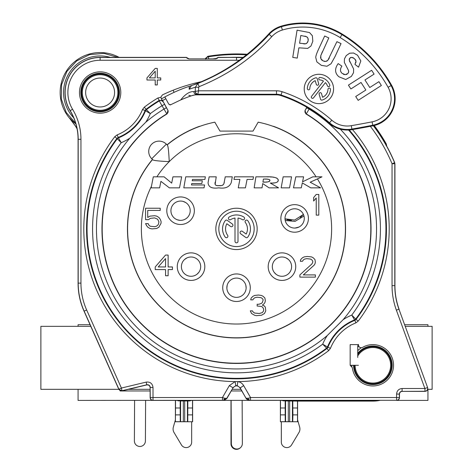 <?xml version="1.0" encoding="UTF-8"?>
<svg xmlns="http://www.w3.org/2000/svg" width="473" height="473" viewBox="0 0 473 473"><rect width="100%" height="100%" fill="white"/><g stroke="black" fill="none" stroke-linecap="round" stroke-linejoin="round"><path stroke-width="0.71" d="M145.578 208.232L145.578 219.667L148.587 219.667L150.313 218.343L154.618 217.905L157.633 219.224L158.922 221.861L158.49 224.06L157.633 225.379L156.338 226.26L154.618 226.697L150.313 226.26L149.019 225.379L148.161 223.623L145.578 223.623L146.435 225.379L147.73 227.141L149.882 228.459L152.034 228.897L156.77 228.459L158.922 227.141L161.074 223.179L161.074 221.423L160.211 219.224L158.922 217.468L156.77 216.149L154.618 215.706L149.882 216.149L147.73 217.468L147.73 210.432L160.211 210.432L160.211 208.232L145.578 208.232M215.144 184.299L216.226 176.825L209.155 176.825L208.067 182.708C208.38 187.131 211.963 188.845 218.804 187.846C225.195 188.833 229.34 187.119 231.226 182.708L232.296 176.825L225.254 176.825L224.013 183.163M223.528 184.322L223.244 184.695M223.002 184.913L221.932 185.392M220.649 185.57L218.165 185.599M217.403 185.552L216.593 185.446M215.889 185.227L215.386 184.831M278.112 179.379L278.189 180.923M277.911 181.49L277.444 181.939M276.658 182.359L275.635 182.655M274.452 182.85L273.199 182.968M271.768 183.033L270.266 183.051C275.404 183.305 278.077 182.377 278.284 180.254C277.876 177.629 273.471 176.488 265.069 176.825L255.899 176.825L254.161 187.846L262.03 187.846L262.704 183.559L269.066 187.846L278.562 187.846L270.266 183.051M266.867 176.837L268.51 176.872M270.101 176.937L271.502 177.026M272.85 177.156L274.009 177.322M274.63 177.44L275.233 177.576M276.226 177.883L277.054 178.274M265.117 182.046L262.935 182.07L263.408 179.096L264.283 179.101M265.105 179.107L265.915 179.131M266.606 179.155L267.286 179.196M267.854 179.249L268.398 179.32M268.753 179.385L269.06 179.468M269.675 179.764L269.917 180.112M269.705 181.118L269.226 181.496M268.587 181.727L267.801 181.874M266.991 181.957L266.074 182.016M170.924 210.716A9.643 9.643 0 0 1 180.568 201.066A9.643 9.643 0 0 1 190.211 210.716A9.643 9.643 0 0 1 180.568 220.359A9.643 9.643 0 0 1 170.924 210.716M199.825 126.279L199.647 126.261A109.05 109.05 0 0 0 167.046 144.827L166.36 144.147A10.335 10.335 0 0 0 151.75 144.147A10.335 10.335 0 0 0 151.75 158.762L152.43 159.442A109.05 109.05 0 0 0 177.174 320.398A109.05 109.05 0 0 0 334.216 277.308A109.05 109.05 0 0 0 273.353 126.261L273.175 126.279M188.822 95.292L191.092 95.918L191.872 95.652M273.163 126.315L272.998 126.291A108.902 108.902 0 0 0 258.175 122.17L253.031 131.086L219.969 131.086L214.825 122.17A108.902 108.902 0 0 0 167.146 144.933L167.046 144.827M162.476 100.631A148.096 148.096 0 0 1 165.834 98.751M192.712 95.386A13.776 13.776 0 0 1 196.508 94.854L276.492 94.854L276.492 94.251L197.832 94.251L198.571 90.804L276.492 90.804A17.826 17.826 0 0 1 282.115 91.715A144.567 144.567 0 0 1 331.798 120.189A23.502 23.502 0 0 0 351.291 125.676A985.821 985.821 0 0 0 372.085 121.857A23.502 23.502 0 0 0 388.091 87.28A136.472 136.472 0 0 0 340.152 37.556A71.725 71.725 0 0 0 282.387 30.024A23.502 23.502 0 0 0 271.739 36.687C252.02 58.374 227.826 75.036 199.157 86.654L198.701 87.286L198.571 90.804L195.195 91.401A2.755 2.637 83.3 0 0 197.832 94.251L192.162 95.558A140.516 140.516 0 0 1 192.889 95.321A140.516 140.516 0 0 0 192.162 95.558A140.516 140.516 0 0 0 189.099 96.616M195.195 91.401L193.883 91.549C189.555 91.431 185.174 94.216 180.733 99.915C192.99 94.902 190.885 96.137 192.162 95.558A13.776 13.776 0 0 1 192.233 95.534M295.016 228.063L298.906 227.075M285.219 220.501L295.016 221.388L303.968 215.995M285.798 219.247L285 218.816L294.596 220.069L303.418 214.44L300.225 217.598M291.474 220.436L286.928 219.72M386.66 146.021L386.305 143.969A172.202 172.202 0 0 0 374.226 125.522M280.377 400.412L280.377 421.768L297.6 421.768L297.6 401.104L372.884 401.104A35.818 35.818 0 0 0 379.878 400.412M205.211 58.9L207.807 56.305A174.957 174.957 0 0 1 247.16 54.265M164.864 96.965A150.124 150.124 0 0 0 161.435 98.887L161.447 98.904A150.101 150.101 0 0 0 161.311 98.987M226.916 398.42L224.214 400.365L223.226 400.294A2.755 1.2 -89.5 0 0 224.385 398.207L222.458 397.539L229.34 385.607L235.111 381.593L237.889 381.593C240.367 382.018 242.288 383.361 243.66 385.607L240.077 388.014C237.694 385.134 235.306 385.134 232.923 388.014L226.916 398.42L224.385 398.207M243.66 385.607L250.542 397.539L248.615 398.207L246.185 398.248L249.709 400.412L248.786 400.365L246.48 398.987L240.077 388.014M382.172 138.364A2.755 2.755 14.5 0 1 382.533 138.826L382.48 138.855M207.807 56.305L208.392 56.801L208.735 58.9M205.666 58.09L205.767 59.249M119.143 57.381A39.951 39.951 0 0 0 69.773 118.498A68.881 68.881 0 0 1 77.064 128.786M75.715 123.352L66.267 112.533L61.336 99.046L61.579 84.685L66.959 71.37L76.762 60.875L89.681 54.596L103.989 53.378L117.783 57.381M350.156 344.616L358.422 344.616L358.422 344.988C358.936 347.383 360.314 348.181 362.549 347.383A20.664 20.664 0 0 1 392.005 357.482A20.664 20.664 0 0 1 378.01 385.3A20.664 20.664 0 0 1 352.344 367.663L350.156 365.28L350.156 344.616M358.422 344.397L358.422 344.734M348.566 130.04A149.438 149.438 0 0 1 355.714 319.009L356.033 319.429L354.862 320.322L354.549 319.902A2.755 2.755 -37.5 0 0 355.714 319.009L351.764 315.089L354.549 319.902A48.938 48.938 0 0 0 327.493 346.951L327.913 347.265L327.02 348.435L326.601 348.122A2.755 2.755 -52.5 0 0 327.493 346.951L322.681 344.173L326.601 348.122A149.438 149.438 0 0 1 117.286 138.784L121.23 142.704L118.451 137.891A2.755 2.755 142.5 0 0 117.286 138.784L114.773 136.703L117.115 134.911A45.68 45.68 0 0 0 142.527 109.505L144.318 107.158A152.702 152.702 0 0 1 157.816 98.029L160.826 97.243L162.381 94.937A171.078 171.078 0 0 1 201.297 81.711M239.285 60.284A168.636 168.636 0 0 0 236.5 60.26L100.128 60.26A32.253 32.253 0 0 0 72.546 109.233A57.984 57.984 0 0 1 80.948 139.293L80.948 283.114C80.972 292.474 82.876 301.443 86.665 310.004L121.413 388.049L146.216 382.095C150.183 381.699 152.448 383.485 153.01 387.452L153.01 397.539L150.136 397.657C150.302 399.33 151.218 400.247 152.891 400.412L396.593 400.294A2.755 2.755 -45 0 0 399.348 397.539L399.348 394.021C399.514 392.348 400.43 391.431 402.103 391.266L402.103 388.51L424.89 388.51L425.061 391.384L402.227 391.384C400.554 391.549 399.638 392.466 399.472 394.139L399.472 397.657C399.307 399.33 398.39 400.247 396.717 400.412L427.941 400.412L427.941 389.32M79.464 92.513A20.664 20.664 0 0 0 100.128 113.177A20.664 20.664 0 0 0 120.792 92.513A20.664 20.664 0 0 0 100.128 71.849A20.664 20.664 0 0 0 79.464 92.513M155.221 68.402L146.955 77.903L146.955 80.008L155.221 80.008L155.221 84.933L157.284 84.933L157.284 80.008L160.731 80.008L160.731 77.903L157.284 77.903L157.284 68.402L155.221 68.402M149.367 77.903L155.221 71.216L155.221 77.903L149.367 77.903M229.34 385.607L232.923 387.671L235.802 385.661L237.198 385.666L240.077 387.671L246.084 398.42M352.486 129.578A152.702 152.702 0 0 1 358.227 321.096L355.885 322.882A45.68 45.68 0 0 0 330.473 348.294L328.682 350.635L327.02 348.435A149.947 149.947 0 0 1 116.967 138.364L118.138 137.472A48.435 48.435 0 0 0 145.087 110.528L150.319 113.621L146.399 109.677A2.755 2.755 127.5 0 0 145.507 110.842A48.938 48.938 0 0 1 118.451 137.891L117.115 134.911M142.527 109.505L145.087 110.528L145.98 109.358A149.947 149.947 0 0 1 159.235 100.388L159.271 100.962A149.438 149.438 0 0 0 146.399 109.677L144.318 107.158M157.816 98.029L159.235 100.388L162.174 100.453L160.826 97.243M174.04 92.341L173.171 90.201M181.803 89.054A150.16 150.16 0 0 0 181.39 89.214L180.112 89.728M161.447 98.904L162.416 100.583M76.916 128.059A69.123 69.123 0 0 0 76.88 128A42.416 42.416 0 0 1 76.88 128L69.773 118.498M386.305 143.969L385.672 144.129A171.575 171.575 0 0 0 382.533 138.826L382.645 138.364L379.695 133.593L379.281 133.871M205.861 58.256A2.755 2.755 -50.8 0 1 205.524 58.9M381.54 137.353A2.755 2.755 14.5 0 1 382.645 138.364M191.411 400.412L189.714 400.95L180.201 400.933L180.201 407.992L175.507 407.992L175.507 400.412M175.507 407.992L175.4 421.768L192.623 421.768L192.623 400.412M175.4 400.412L175.4 421.768M192.623 421.768L175.483 421.685M192.523 400.412L192.541 421.685M297.6 401.104L285.178 400.933L285.178 407.992L280.477 407.992L280.377 421.768M280.477 407.992L280.477 400.412M283.759 400.412L294.212 400.471A2.755 2.755 -45 0 0 294.785 400.412M294.212 400.412L294.555 400.814L300.065 400.909L300.065 400.412M358.422 345.136A24.797 24.797 0 0 0 357.73 345.657L357.73 353.355A19.287 19.287 0 0 1 388.776 354.354A19.287 19.287 0 0 1 378.607 383.704A19.287 19.287 0 0 1 353.597 365.28L358.422 365.28M350.156 365.28L351.865 365.28A21.025 21.025 0 0 0 351.894 366.451M353.597 365.28L351.865 365.28M357.73 357.458L357.73 353.355M100.116 73.226A19.287 19.287 0 0 1 119.403 92.513A19.287 19.287 0 0 1 100.116 111.799A19.287 19.287 0 0 1 80.83 92.513A19.287 19.287 0 0 1 100.116 73.226M100.116 78.045A14.468 14.468 0 0 1 114.578 92.513A14.468 14.468 0 0 1 100.116 106.975A14.468 14.468 0 0 1 85.648 92.513A14.468 14.468 0 0 1 100.116 78.045M180.201 407.992L180.26 421.609M180.077 414.88L175.542 414.88M180.201 400.933L176.612 400.412M187.822 400.933L187.769 421.609M192.523 407.992L187.822 407.992M192.481 414.88L187.952 414.88M297.6 421.768L280.459 421.685M285.178 407.992L285.231 421.609M285.048 414.88L280.519 414.88M285.178 400.933L281.589 400.412M364.458 400.412L372.884 400.909L300.065 400.909M367.208 400.412L372.884 401.104M295.986 400.412A2.755 2.755 135 0 1 294.555 400.814M297.493 400.998L297.517 421.685M297.458 414.88L292.923 414.88L292.74 421.609M297.493 407.992L292.799 407.992L292.923 414.88M292.799 400.933L292.799 407.992M281.323 421.768L281.329 442.095A5.51 5.51 0 0 0 291.569 444.916L298.954 432.529A6.888 6.888 0 0 0 299.657 427.113L297.6 419.888M191.677 421.768L191.671 442.095A5.51 5.51 0 0 1 181.431 444.916L174.046 432.529A6.888 6.888 0 0 1 173.343 427.113L175.4 419.888M145.613 400.412L145.406 440.99A5.51 5.51 0 0 1 139.866 446.471A5.51 5.51 0 0 1 134.385 440.937L134.592 400.412M230.99 400.412L230.99 443.84A5.51 5.51 0 0 0 240.426 447.706M242.141 400.412L242.359 443.485A5.51 5.51 0 0 1 236.878 449.025A5.51 5.51 0 0 1 231.338 443.544L231.114 400.412M272.998 126.291A108.902 108.902 0 0 1 334.18 277.048A108.902 108.902 0 0 1 177.351 320.339A108.902 108.902 0 0 1 152.537 159.543L152.43 159.442M167.146 144.933L166.36 144.147A10.335 10.335 0 0 0 151.75 144.147A10.335 10.335 0 0 0 151.75 158.762L152.537 159.543M167.454 145.241C168.175 146.187 168.766 151.65 169.233 161.63C159.247 161.169 153.784 160.572 152.844 159.856M164.096 176.825L153.305 176.825L151.135 187.846L159.62 187.846L160.903 181.348L169.358 187.846L179.498 187.846L181.667 176.825L172.935 176.825L171.693 183.134L164.096 176.825M183.802 187.846L204.052 187.846L204.555 184.967L191.494 184.967L191.754 183.512L201.835 183.512L202.32 180.757L192.233 180.757L192.47 179.427L204.91 179.427L205.365 176.825L185.735 176.825L183.802 187.846M224.338 181.75C224.048 184.801 222.334 186.09 219.194 185.617C215.706 186.025 214.399 184.813 215.268 181.987M238.244 187.846L245.422 187.846L247.077 179.415L252.99 179.415L253.498 176.825L234.502 176.825L233.993 179.415L239.906 179.415L238.244 187.846M263.408 179.096C267.594 178.824 269.77 179.32 269.935 180.585C269.249 181.857 266.92 182.353 262.935 182.07M281.151 187.846L289.541 187.846L291.551 176.825L283.161 176.825L281.151 187.846M293.491 187.846L301.289 187.846L302.324 182.921L310.755 187.846L320.617 187.846L310.176 182.211L322.001 176.825L312.819 176.825L302.554 181.809L303.607 176.825L295.808 176.825L293.491 187.846M309.36 108.743L306.273 113.869A2.755 2.755 -104.4 0 1 305.322 110.138L306.758 107.205M305.026 110.209L305.984 113.946L306.273 113.869A134.539 134.539 0 0 1 338.91 316.147A134.539 134.539 0 0 1 134.019 316.065A134.539 134.539 0 0 1 166.815 113.816L167.016 113.946A134.32 134.32 0 0 0 135.597 317.554A134.32 134.32 0 0 0 357.996 286.171A134.32 134.32 0 0 0 305.984 113.946M306.989 107.336L306.735 107.773L309.123 109.151A140.049 140.049 0 0 1 343.161 319.653L327.245 335.564A140.049 140.049 0 0 1 137.466 327.919A140.049 140.049 0 0 1 129.839 138.146L145.755 122.229A140.049 140.049 0 0 1 163.989 109.086L166.815 113.816A2.755 2.755 123.2 0 0 167.773 110.079L163.037 101.323L166.378 107.708L163.989 109.086L162.05 105.721A143.928 143.928 0 0 0 150.319 113.621A54.448 54.448 0 0 1 145.755 122.229M163.079 101.943A2.755 2.755 176.3 0 0 159.271 100.962L162.05 105.721L164.433 104.344M167.974 110.209L167.016 113.946M162.085 100.347L163.037 101.323M243.021 57.505A171.516 171.516 0 0 0 236.512 57.381L218.207 57.381L215.351 58.9L189.176 58.9L186.327 57.381L100.128 57.381A35.132 35.132 0 0 0 70.087 110.723L70.193 110.664A55.229 55.229 0 0 1 78.193 139.293L78.193 283.114C78.216 292.87 80.203 302.206 84.147 311.128L118.894 389.167A2.755 2.755 26.2 0 0 122.052 390.728L146.861 384.774C148.841 384.573 149.976 385.465 150.254 387.452L153.01 387.452M121.413 388.049L121.987 390.869L118.824 389.309L121.413 388.049M146.216 382.095L146.736 384.927L121.987 390.869M146.736 384.927C148.729 384.732 149.858 385.625 150.136 387.606L150.136 397.657M78.075 389.32L78.075 400.412L222.458 400.294L222.458 397.539L153.01 397.539L153.01 400.294A2.755 2.755 -135 0 1 150.254 397.539L150.136 387.606M425.061 391.384C427.196 391.041 428.059 389.811 427.651 387.689L398.958 309.212C396.203 301.603 394.819 293.751 394.807 285.657L394.807 163.759A2.755 2.755 -101.4 0 0 394.594 162.694L394.925 163.735L394.925 285.633C394.937 293.727 396.321 301.579 399.082 309.188M370.347 126.315A168.636 168.636 0 0 1 392.052 163.759L392.052 285.657C392.064 294.076 393.501 302.241 396.374 310.152L424.89 388.51L427.48 387.57A2.755 2.755 125 0 1 424.89 391.266L402.227 391.384M394.713 162.671A171.516 171.516 0 0 0 373.493 125.694M215.351 58.9A3.447 3.447 0 0 0 216.321 58.758A3.447 3.447 0 0 1 215.351 58.9L189.176 58.9A3.447 3.447 0 0 1 188.349 58.794A3.447 3.447 0 0 0 189.176 58.9M217.137 58.398A3.447 3.447 0 0 0 217.704 57.972A3.447 3.447 0 0 1 217.137 58.398M186.545 57.671A3.447 3.447 0 0 0 187.627 58.528A3.447 3.447 0 0 1 186.545 57.671M248.615 398.207A2.755 1.2 89.5 0 0 249.774 400.294L250.542 400.294L250.542 397.539L396.593 397.539L396.593 394.021L399.472 394.139M250.542 400.294L396.593 400.294L396.593 397.539L399.472 397.657M222.458 400.294L223.226 400.294L226.815 398.248L232.923 388.014M86.665 310.004L84.028 311.151C80.079 302.229 78.098 292.893 78.075 283.138L78.075 139.293A55.105 55.105 0 0 0 70.087 110.723M84.028 311.151L118.824 389.309M280.838 95.558L281.027 94.984A141.125 141.125 0 0 1 329.527 122.779A26.949 26.949 0 0 0 351.877 129.07L351.983 129.661A27.552 27.552 0 0 1 329.131 123.234A140.516 140.516 0 0 0 304.435 105.893L300.243 103.67A140.516 140.516 0 0 0 289.34 98.691A140.516 140.516 0 0 1 300.243 103.67A140.516 140.516 0 0 0 280.838 95.558A13.776 13.776 0 0 0 276.492 94.854M288.53 98.366L287.815 98.082M287.282 97.876L286.934 97.74M186.055 97.745L185.073 98.13M184.452 98.372L184.133 98.502M183.695 98.68L183.66 98.691A140.516 140.516 0 0 0 182.785 99.052A140.516 140.516 0 0 1 183.66 98.691L186.214 97.686M180.733 99.915L170.652 104.764L168.796 104.202L164.846 96.935C173.893 92.164 182.04 88.634 189.283 86.352A150.16 150.16 0 0 1 190.879 85.832L189.797 86.181M166.064 96.279L164.846 96.935L168.796 104.202M351.983 129.661A989.871 989.871 0 0 0 372.86 125.83A27.552 27.552 0 0 0 391.62 85.306A140.516 140.516 0 0 0 342.257 34.103A75.769 75.769 0 0 0 281.234 26.145A27.552 27.552 0 0 0 268.717 33.991C252.635 51.569 233.958 65.723 212.684 76.455C204.915 80.298 197.643 83.408 190.861 85.784L197.891 83.455L195.396 87.168L195.248 91.372A2.755 2.536 46 0 0 197.885 94.109M292.757 57.387L297.251 58.096L298.871 47.826L307.704 48.406L310.932 46.047L312.83 41.263L312.369 35.747L309.525 32.548L297.062 30.171L292.757 57.387M324.673 36.019L318.506 49.358C316.762 53.1 315.846 55.796 315.739 57.44L316.857 61.88L321.338 65.351L326.938 66.261L331.041 63.749L334.955 56.719L341.033 43.587L336.906 41.677L327.907 60.231L325.844 61.431L323.213 60.976L320.901 58.812L320.783 55.654L328.8 37.929L324.673 36.019M338.171 63.607C334.5 68.774 334.76 73.173 338.946 76.809L345.739 79.499L351.374 76.407L353.532 72.688L353.627 69.005L349.24 60.172L349.795 58.149L351.806 57.357L354.454 58.634L356.003 61.165L354.957 64.358L358.564 67.172L360.822 60.952L357.558 55.235L353.591 53.017L349.665 53.201L346.236 55.595L344.456 58.853L344.303 62.312L348.43 70.311L348.666 71.961L347.927 73.439L345.284 74.675L342.127 73.35C340.022 71.524 339.939 69.117 341.878 66.131L338.171 63.607M348.43 85.134L350.883 88.965L361.029 82.468L365.86 90.024L355.714 96.516L358.167 100.347L381.374 85.495L378.92 81.663L369.785 87.511L364.955 79.961L374.09 74.113L371.636 70.282L348.43 85.134M333.571 88.959A14.669 14.669 0 0 0 318.897 74.285A14.669 14.669 0 0 0 304.228 88.959A14.669 14.669 0 0 0 318.897 103.628A14.669 14.669 0 0 0 333.571 88.959M300.822 35.481L306.664 36.74L307.941 38.218L308.177 40.601L307.231 42.783L305.564 43.812L299.598 43.226L300.822 35.481M311.559 96.338L323.467 81.096A9.093 9.093 0 0 0 319.849 79.913A1.242 1.242 0 0 1 318.743 78.553A1.242 1.242 0 0 1 320.109 77.448A11.571 11.571 0 0 1 329.776 84.998A1.242 1.242 0 0 1 329.031 86.589A1.242 1.242 0 0 1 327.44 85.85A9.093 9.093 0 0 0 325.418 82.621L313.516 97.864A1.242 1.242 0 0 1 311.772 98.077A1.242 1.242 0 0 1 311.559 96.338M315.71 77.832A11.571 11.571 0 0 0 307.332 88.552A1.242 1.242 0 0 0 308.532 89.835A1.242 1.242 0 0 0 309.809 88.64A9.093 9.093 0 0 1 315.225 80.641L316.283 84.33A1.242 1.242 0 0 0 317.815 85.181A1.242 1.242 0 0 0 318.666 83.65L317.241 78.684A1.242 1.242 0 0 0 315.71 77.832M322.574 97.272A9.093 9.093 0 0 0 327.984 89.273A1.242 1.242 0 0 1 329.267 88.079A1.242 1.242 0 0 1 330.461 89.362A11.571 11.571 0 0 1 322.089 100.081A1.242 1.242 0 0 1 320.552 99.229L319.133 94.263A1.242 1.242 0 0 1 319.979 92.732A1.242 1.242 0 0 1 321.516 93.583L322.574 97.272M198.701 87.286L195.396 87.168L189.176 89.249L189.283 86.352M169.854 104.917A1.378 1.378 0 0 0 170.239 104.905M189.176 89.249L191.453 85.637L190.879 85.832M189.762 86.192L191.453 85.637M190.879 85.773L190.524 85.915M268.717 33.991L269.202 34.363C249.827 55.672 226.059 72.038 197.891 83.455L199.157 86.654M196.508 94.854L196.508 94.399A2.755 2.625 -96.3 0 1 193.883 91.549M304.825 43.883L303.701 43.829M306.699 43.28L306.149 43.617M307.958 41.488L307.639 42.203M308.154 38.892L308.248 39.673M307.154 37.089L307.574 37.562M304.807 36.155L305.978 36.462M320.783 55.654L321.102 54.75M321.646 53.449L322.539 51.468M320.623 57.907L320.57 56.872M322.131 60.337L321.392 59.622M325.087 61.484L324.218 61.348M327.269 60.816L326.595 61.206M329.356 57.872L328.504 59.385M341.116 72.192L340.601 71.009M340.495 69.708L340.85 68.118M344.309 74.563L343.268 74.155M347.158 74.119L346.301 74.521M348.536 72.446L348.299 72.931M348.625 70.915L348.696 71.458M347.306 68.254L347.537 68.644M348.039 69.519L348.43 70.311M355.98 62.004L355.666 63.057M355.3 59.527L355.785 60.367M352.574 57.505L353.449 57.901M350.345 57.682L350.99 57.422M349.228 59.397L349.411 58.747M350.121 62.306L349.488 61.023M245.836 285.302L246.137 288.033M226.863 288.033L227.164 285.308M179.982 220.341L177.292 219.785M183.252 201.451L185.753 202.58M286.064 257.915L288.359 259.429M276.043 274.257L274.139 272.282M198.861 272.282L196.957 274.257M184.641 259.429L186.936 257.915M284.994 218.425A9.643 9.643 0 0 1 294.638 208.782A9.643 9.643 0 0 1 304.281 218.425A9.643 9.643 0 0 1 294.638 228.069A9.643 9.643 0 0 1 284.994 218.425A9.643 9.643 0 0 1 294.638 208.782A9.643 9.643 0 0 1 304.281 218.425M181.396 266.642A9.643 9.643 0 0 1 191.039 256.999A9.643 9.643 0 0 1 200.682 266.642A9.643 9.643 0 0 1 191.039 276.285A9.643 9.643 0 0 1 181.396 266.642A9.643 9.643 0 0 1 191.039 256.999A9.643 9.643 0 0 1 200.682 266.642M226.857 287.72A9.643 9.643 0 0 1 236.5 278.077A9.643 9.643 0 0 1 246.143 287.72A9.643 9.643 0 0 1 236.5 297.363A9.643 9.643 0 0 1 226.857 287.72A9.643 9.643 0 0 1 236.5 278.077A9.643 9.643 0 0 1 246.143 287.72M272.318 266.642A9.643 9.643 0 0 1 281.961 256.999A9.643 9.643 0 0 1 291.605 266.642A9.643 9.643 0 0 1 281.961 276.285A9.643 9.643 0 0 1 272.318 266.642A9.643 9.643 0 0 1 281.961 256.999A9.643 9.643 0 0 1 291.605 266.642M257.164 228.897A20.664 20.664 0 0 0 236.5 208.232A20.664 20.664 0 0 0 215.836 228.897A20.664 20.664 0 0 0 236.5 249.561A20.664 20.664 0 0 0 257.164 228.897M254.172 228.897A17.672 17.672 0 0 1 236.5 246.575A17.672 17.672 0 0 1 218.828 228.897A17.672 17.672 0 0 1 236.5 211.224A17.672 17.672 0 0 1 254.172 228.897M235.004 241.342A1.496 1.496 0 0 0 236.5 242.838A1.496 1.496 0 0 0 237.996 241.342L237.996 218.047A10.95 10.95 0 0 1 242.306 219.608A1.496 1.496 0 0 0 244.364 219.135A1.496 1.496 0 0 0 243.891 217.072A13.942 13.942 0 0 0 229.109 217.072A1.496 1.496 0 0 0 228.636 219.135A1.496 1.496 0 0 0 230.694 219.608A10.95 10.95 0 0 1 235.004 218.047L235.004 241.342M225.219 237.091A1.496 1.496 0 0 0 227.306 237.422A1.496 1.496 0 0 0 227.637 235.335A10.95 10.95 0 0 1 226.845 223.729L230.582 226.449A1.496 1.496 0 0 0 232.669 226.118A1.496 1.496 0 0 0 232.344 224.031L227.306 220.371A1.496 1.496 0 0 0 225.219 220.702A13.942 13.942 0 0 0 225.219 237.091M246.155 234.064L242.418 231.35A1.496 1.496 0 0 0 240.331 231.681A1.496 1.496 0 0 0 240.656 233.768L245.694 237.422A1.496 1.496 0 0 0 247.781 237.091A13.942 13.942 0 0 0 247.781 220.702A1.496 1.496 0 0 0 245.694 220.371A1.496 1.496 0 0 0 245.363 222.458A10.95 10.95 0 0 1 246.155 234.064M316.23 197.974L316.23 215.12L318.814 215.12L318.814 194.456L316.23 194.456L313.646 197.537L313.646 201.055L316.23 197.974M264.484 313.493L265.773 310.85L265.347 307.332L264.484 306.013L262.332 305.138L264.052 303.82L264.915 302.495L265.347 300.739L264.915 298.102L263.189 296.34L261.468 295.465L258.453 295.022L254.58 295.465L252.86 296.34L251.139 298.102L250.708 299.858L252.86 299.858L253.723 298.54L255.012 297.659L257.164 297.221L261.037 297.659L262.332 298.54L263.189 299.858L262.332 302.495L261.468 303.376L258.885 304.257L257.164 304.257L257.164 306.013L261.468 306.457L262.763 307.332L263.621 309.094L263.621 310.85L262.332 312.612L259.316 313.493L254.58 313.049L252.86 311.731L252.428 310.85L250.276 310.85L251.565 313.493L254.58 315.249L256.301 315.686L261.468 315.249L264.484 313.493M299.87 274.914L299.87 277.113L315.367 277.113L315.367 274.914L303.317 274.914L314.078 265.241L314.941 263.922L315.367 262.166L314.941 259.529L313.215 257.767L311.494 256.892L307.19 256.449L304.174 256.892L302.454 257.767L300.733 259.529L300.302 261.285L302.454 261.285L303.317 259.967L304.606 259.086L306.758 258.648L310.631 259.086L311.926 259.967L312.789 261.285L312.789 262.166L311.926 263.922L299.87 274.914M165.55 255.071L155.221 266.943L155.221 269.58L165.55 269.58L165.55 275.735L168.134 275.735L168.134 269.58L172.438 269.58L172.438 266.943L168.134 266.943L168.134 255.071L165.55 255.071M158.236 266.943L165.55 258.589L165.55 266.943L158.236 266.943M78.075 326.335L78.075 324.715L90.065 324.715M404.728 324.715L427.941 324.715L427.941 326.335M231.214 390.964L241.786 390.964M120.118 390.657L120.101 390.964L150.136 390.964M90.786 326.335L40.879 326.335L40.879 389.32L118.829 389.32M128.437 389.32L150.136 389.32M232.166 389.32L240.834 389.32M427.728 389.32L432.121 389.32L432.121 326.335L405.32 326.335M316.112 176.825A95.126 95.126 0 0 0 156.888 176.825M151.437 186.309A95.126 95.126 0 0 0 240.739 323.934A95.126 95.126 0 0 0 317.43 178.906M166.792 210.716A13.776 13.776 0 0 1 180.568 196.934A13.776 13.776 0 0 1 194.344 210.716A13.776 13.776 0 0 1 180.568 224.492A13.776 13.776 0 0 1 166.792 210.716M204.815 266.642A13.776 13.776 0 0 1 191.039 280.418A13.776 13.776 0 0 1 177.263 266.642A13.776 13.776 0 0 1 191.039 252.866A13.776 13.776 0 0 1 204.815 266.642M250.276 287.72A13.776 13.776 0 0 1 236.5 301.496A13.776 13.776 0 0 1 222.724 287.72A13.776 13.776 0 0 1 236.5 273.944A13.776 13.776 0 0 1 250.276 287.72M268.185 266.642A13.776 13.776 0 0 1 281.961 252.866A13.776 13.776 0 0 1 295.737 266.642A13.776 13.776 0 0 1 281.961 280.418A13.776 13.776 0 0 1 268.185 266.642M280.861 218.425A13.776 13.776 0 0 1 294.638 204.649A13.776 13.776 0 0 1 308.414 218.425A13.776 13.776 0 0 1 294.638 232.202A13.776 13.776 0 0 1 280.861 218.425M386.033 145.495L386.66 145.323M212.945 58.9A171.622 171.622 0 0 1 217.196 58.362M230.386 57.381A171.622 171.622 0 0 1 243.157 57.404M385.619 144.159L385.672 144.129A2.755 2.755 75.2 0 1 385.903 144.661M206.157 58.9A2.755 2.755 -49.6 0 1 208.392 56.801A174.377 174.377 0 0 1 246.486 54.803M75.881 123.914A39.661 39.661 0 0 1 69.992 118.315M73.717 117.812A36.569 36.569 0 0 1 110.268 57.381M114.773 136.703A152.702 152.702 0 0 0 235.111 381.593L235.802 385.661M237.198 385.661L237.889 381.593A152.702 152.702 0 0 0 328.682 350.635M396.593 394.021C396.918 390.68 398.757 388.841 402.103 388.51M379.695 133.593A172.012 172.012 0 0 0 374.019 125.576M283.191 400.412A2.755 2.755 45 0 0 283.759 400.471L283.286 400.95M370.826 400.412A35.191 35.191 0 0 0 374.947 400.412M358.747 346.283A23.685 23.685 0 0 0 357.73 347.081M361.295 347.744A21.025 21.025 0 0 0 357.73 350.712M355.105 365.28A17.785 17.785 0 0 0 378.814 382.048A17.785 17.785 0 0 0 386.713 354.1A17.785 17.785 0 0 0 357.73 355.98M354.318 365.28A18.571 18.571 0 0 0 378.696 382.917A18.571 18.571 0 0 0 387.819 354.247A18.571 18.571 0 0 0 357.73 354.549M100.116 73.942A18.571 18.571 0 0 1 118.682 92.513A18.571 18.571 0 0 1 100.116 111.078A18.571 18.571 0 0 1 81.545 92.513A18.571 18.571 0 0 1 100.116 73.942M100.116 74.728A17.785 17.785 0 0 0 82.332 92.513A17.785 17.785 0 0 0 100.116 110.292A17.785 17.785 0 0 0 117.895 92.513A17.785 17.785 0 0 0 100.116 74.728M178.309 400.95L178.847 400.412M189.714 400.95L189.176 400.412M187.444 401.009L187.444 421.674M184.701 401.051L184.701 421.715M183.323 401.051L183.323 421.715M180.58 401.009L180.58 421.674M292.42 401.009L292.42 421.674M289.677 401.051L289.677 421.715M288.299 401.051L288.299 421.715M285.556 401.009L285.556 421.674M151.75 158.762L166.36 144.147M306.735 107.773L305.322 110.138M129.839 138.146A54.448 54.448 0 0 1 121.236 142.704A143.928 143.928 0 0 0 322.681 344.173A54.448 54.448 0 0 1 327.245 335.564M343.161 319.653A54.448 54.448 0 0 1 351.764 315.089A143.928 143.928 0 0 0 340.264 129.153M166.378 107.708L167.773 110.079M349.21 129.998A149.947 149.947 0 0 1 356.033 319.429L358.227 321.096M330.473 348.294L327.913 347.265A48.435 48.435 0 0 1 354.862 320.322L355.885 322.882M100.128 57.381L100.128 57.505A35.008 35.008 0 0 0 70.193 110.664L72.546 109.233M100.128 60.26L100.128 57.505L186.409 57.505M80.948 139.293L78.075 139.293M80.948 283.114L78.075 283.138M396.374 310.152L398.958 309.212L427.651 387.689M392.052 285.657L394.925 285.633M373.363 125.723A171.392 171.392 0 0 1 394.594 162.694L392.052 163.759L394.925 163.735M236.512 57.381L218.124 57.505M242.868 57.623A171.392 171.392 0 0 0 236.5 57.505L236.5 60.26M331.798 120.189L329.131 123.234M351.291 125.676L351.877 129.07A989.262 989.262 0 0 0 372.742 125.233A26.949 26.949 0 0 0 391.088 85.601A139.913 139.913 0 0 0 341.944 34.618A75.166 75.166 0 0 0 281.405 26.725A26.949 26.949 0 0 0 269.202 34.363L271.739 36.687M281.234 26.145L282.387 30.024M340.152 37.556L342.257 34.103M391.62 85.306L388.091 87.28M372.085 121.857L372.86 125.83M276.492 90.804L276.492 94.251A14.379 14.379 0 0 1 281.027 94.984L282.115 91.715"/></g></svg>
